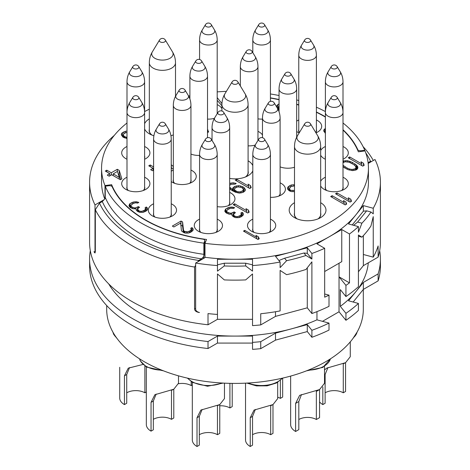 <?xml version="1.0" encoding="UTF-8"?>
<svg xmlns="http://www.w3.org/2000/svg" width="470" height="470" viewBox="0 0 470 470"><rect width="100%" height="100%" fill="white"/><g stroke="black" fill="none" stroke-linecap="round" stroke-linejoin="round"><path stroke-width="0.7" d="M95.31 252.008L94.699 252.361L93.988 251.614A145.418 83.954 0 0 0 94.276 252.261L95.005 253.001L95.322 251.662L95.322 209.755A145.418 83.954 0 0 0 194.557 267.048L195.649 265.309M94.699 252.361L95.005 251.027L95.005 204.932A145.418 83.954 180 0 1 89.582 182.213A145.418 83.954 180 0 1 114.304 135.383M373.309 160.47A145.418 83.954 0 0 0 363.104 146.675M368.18 163.431L374.995 159.495A145.418 83.954 180 0 1 380.418 182.213L380.418 242.279A145.418 83.954 180 0 1 378.121 257.131L378.121 245.957A145.418 83.954 180 0 1 373.245 257.149L363.351 254.487L363.351 235.646M252.537 319.318L217.463 319.318L208.016 324.776A145.418 83.954 180 0 1 89.582 242.279L89.582 182.213M208.016 324.776L208.016 313.602A145.418 83.954 180 0 0 217.463 314.448L217.463 273.94L224.308 279.909A145.418 83.954 180 0 0 245.692 279.909L252.537 273.94L252.537 325.622A145.418 83.954 0 0 0 260.733 324.911L260.733 313.737A145.418 83.954 180 0 0 280.114 310.917L280.114 270.409L286.6 274.674A145.418 83.954 180 0 0 305.982 269.457L311.898 261.849L311.898 313.537A145.418 83.954 0 0 0 329.006 306.334L329.006 295.16A145.418 83.954 0 0 1 324.676 297.193L324.676 248.307A145.418 83.954 0 0 1 311.898 253.471L307.286 247.761L291.394 252.038A133.445 77.045 0 0 0 329.358 236.692L316.956 243.848L324.676 248.307M194.557 267.048L194.557 308.954C194.639 310.576 195.902 311.71 198.352 312.35A145.418 83.954 0 0 0 199.474 312.515C197.006 311.88 195.732 310.752 195.649 309.137L195.649 263.036A145.418 83.954 180 0 0 217.463 265.556L217.463 271.143L224.308 265.944A145.418 83.954 0 0 0 245.692 265.944L252.537 271.143L252.537 265.556A145.418 83.954 0 0 0 280.114 262.025L280.114 267.612L286.6 260.709A145.418 83.954 0 0 0 305.982 255.486L311.898 259.058L311.898 253.471M364.755 150.952L364.755 150.259L361.383 150.729L361.383 151.399M371.329 161.615L370.513 161.269L368.092 162.667M370.513 161.269A140.283 80.993 0 0 0 365.76 152.879M270.426 93.965A133.445 77.045 180 0 1 279.057 95.522M296.676 99.922A133.445 77.045 180 0 1 298.773 100.568M316.392 107.195A133.445 77.045 180 0 1 325.387 111.566M343.006 122.999A133.445 77.045 180 0 1 364.755 150.259M270.426 97.866A126.941 73.291 180 0 1 279.057 99.511M296.676 104.187A126.941 73.291 180 0 1 298.773 104.875M316.392 112.007A126.941 73.291 180 0 1 325.387 116.783M343.006 129.738A126.941 73.291 180 0 1 357.987 150.089A3.419 1.974 0 0 0 361.383 150.729M357.987 150.089L357.987 150.905M380.418 182.213A145.418 83.954 180 0 1 373.245 208.263L373.245 213.85L370.953 212.005A145.418 83.954 0 0 1 361.918 223.191L358.422 232.198L358.422 226.611A145.418 83.954 0 0 1 349.474 233.989L349.474 282.875A145.418 83.954 0 0 1 345.944 285.378L345.944 296.552A145.418 83.954 0 0 0 358.422 286.676L358.422 234.994L361.918 237.162L358.422 236.222M373.245 257.149L373.245 216.641L370.953 225.97A145.418 83.954 180 0 1 361.918 237.162M378.121 257.131L363.351 265.662L358.422 271.766M363.351 254.487L363.351 265.662M340.309 306.358A133.445 77.045 0 0 0 355.943 291.6L348.529 300.776L358.422 303.438L358.422 310.423A145.418 83.954 180 0 1 345.944 320.299L345.944 313.314L340.309 306.358L340.309 289.596L345.944 296.552M316.956 311.634L316.956 319.841A133.445 77.045 180 0 1 291.394 328.865A133.445 77.045 180 0 1 235 336.085A133.445 77.045 180 0 1 108.676 283.862M368.28 262.818A133.445 77.045 180 0 1 355.943 291.6L363.351 282.423L363.351 289.408L353.164 302.022M307.286 267.806L307.286 307.827L275.502 316.38L260.733 324.911M217.463 314.448L217.463 319.318M275.502 311.739L275.502 316.38M311.898 313.537L307.286 307.827M324.676 293.985L329.006 295.16M329.006 323.096A145.418 83.954 0 0 1 311.898 330.298L311.898 337.284A145.418 83.954 0 0 0 329.006 330.081L329.006 323.096L316.956 319.841M280.114 262.025L275.502 256.315L291.394 252.038A133.445 77.045 0 0 1 235 259.258L252.537 259.258L252.537 265.556M286.6 260.709L284.597 258.23L303.978 253.007L307.286 253.348L307.286 247.761M284.597 258.23L278.904 260.527M305.982 255.486L303.978 253.007M307.286 253.348L311.898 259.058M245.692 265.944L245.692 263.206L252.537 264.845M224.308 265.944L224.308 263.206L245.692 263.206M224.308 263.206L217.463 264.845M217.463 265.556L217.463 259.258L235 259.258A133.445 77.045 0 0 1 204.985 257.284L204.791 257.76L195.649 263.036M203.604 258.447L203.492 257.854A134.49 77.65 0 0 0 203.604 257.865M95.322 209.755L99.487 203.158L102.29 201.536L104.41 199.368A3.419 2.714 157.4 0 0 105.245 197.406A133.445 77.045 0 0 0 203.851 254.335A3.419 0.652 -82.1 0 1 203.651 256.661L203.651 257.76M203.851 254.335L203.851 243.16L204.656 241.21A3.419 1.974 0 0 0 204.75 240.752A3.419 1.974 0 0 0 203.551 239.248A126.941 73.291 180 0 1 112.013 186.402A3.419 1.974 0 0 0 108.617 185.762L105.245 186.232A133.445 77.045 0 0 0 203.851 243.16M204.75 240.752L204.75 254.875A3.419 1.974 0 0 1 204.656 255.333L204.985 254.552M204.714 257.807A12.831 2.444 -82.1 0 1 204.985 255.909M203.492 258.512L203.492 257.854M197.911 261.737L198.722 260.451L201.53 258.829L203.651 256.661M99.487 203.158A140.283 80.993 0 0 0 198.722 260.451M105.245 197.406L105.245 186.232M104.98 198.54L104.98 185.574L111.643 184.687A126.6 73.091 0 0 0 206.524 239.465L204.985 243.313A133.445 77.045 0 0 0 368.445 168.242A133.445 77.045 0 0 0 365.02 150.911L358.357 151.804A126.6 73.091 0 0 0 343.006 130.114M111.643 186.185L111.643 184.687M104.146 199.656L95.005 204.932M104.745 198.951A133.445 77.045 180 0 1 101.555 182.213L101.555 168.242A133.445 77.045 180 0 1 126.994 122.999M104.98 185.574A133.445 77.045 180 0 1 101.555 168.242M144.613 111.566A133.445 77.045 180 0 1 149.331 109.175M188.593 96.009A133.445 77.045 180 0 1 189.898 95.739M217.199 91.891A133.445 77.045 180 0 1 226.387 91.362M325.387 117.065A126.6 73.091 0 0 0 316.392 112.26M298.773 105.104A126.6 73.091 0 0 0 296.676 104.41M279.057 99.722A126.6 73.091 0 0 0 270.426 98.071M270.426 197.329A14.112 8.149 0 0 0 281.272 194.962A14.112 8.149 0 0 0 281.272 183.435A14.112 8.149 0 0 0 280.102 182.83M280.114 166.885A8.983 5.188 0 0 1 280.102 166.874A14.112 8.149 0 0 0 294.496 167.267M248.089 145.847A14.112 8.149 0 0 0 255.163 145.095M262.483 135.043A14.112 8.149 0 0 0 259.135 131.964A14.112 8.149 0 0 0 257.965 131.359M190.955 154.101A8.983 5.188 0 0 1 190.943 154.089A14.112 8.149 0 0 0 199.574 155.423M171.227 181.59A14.112 8.149 0 0 0 172.155 182.178A14.112 8.149 0 0 0 192.118 182.178A14.112 8.149 0 0 0 192.118 170.657A14.112 8.149 0 0 0 190.943 170.052M173.324 170.052A14.112 8.149 0 0 0 171.227 171.245M217.199 206.636A14.112 8.149 0 0 0 230.829 204.526A14.112 8.149 0 0 0 230.829 193.005A14.112 8.149 0 0 0 229.66 192.4M320.669 185.938A14.112 8.149 0 0 0 324.218 189.375A14.112 8.149 0 0 0 344.175 189.375A14.112 8.149 0 0 0 344.175 177.848A14.112 8.149 0 0 0 343.006 177.243M325.387 177.243A14.112 8.149 0 0 0 320.669 181.285M320.669 155.206A14.112 8.149 0 0 0 324.218 158.643A14.112 8.149 0 0 0 325.387 159.248M343.006 159.248A14.112 8.149 0 0 0 344.175 158.643A14.112 8.149 0 0 0 344.175 147.116A14.112 8.149 0 0 0 343.006 146.511M325.387 146.511A14.112 8.149 0 0 0 320.669 150.553M296.676 131.512A14.112 8.149 0 0 0 297.604 132.099A14.112 8.149 0 0 0 299.196 132.893M315.969 132.893A14.112 8.149 0 0 0 317.561 132.099A14.112 8.149 0 0 0 317.561 120.579A14.112 8.149 0 0 0 316.392 119.973M298.773 119.973A14.112 8.149 0 0 0 296.676 121.166M257.965 118.845A14.112 8.149 0 0 0 262.483 119.11M207.517 119.11A14.112 8.149 0 0 0 214.391 118.346M221.911 108.646A14.112 8.149 0 0 0 218.368 105.21A14.112 8.149 0 0 0 217.199 104.61M126.994 146.511A14.112 8.149 0 0 0 125.825 158.643A14.112 8.149 0 0 0 126.994 159.248M144.613 159.248A14.112 8.149 0 0 0 145.782 158.643A14.112 8.149 0 0 0 145.782 147.116A14.112 8.149 0 0 0 144.613 146.511M126.994 177.243A14.112 8.149 0 0 0 125.825 189.375A14.112 8.149 0 0 0 145.782 189.375A14.112 8.149 0 0 0 145.782 177.848A14.112 8.149 0 0 0 144.613 177.243M153.608 203.786A14.112 8.149 0 0 0 152.439 215.912A14.112 8.149 0 0 0 172.396 215.912A14.112 8.149 0 0 0 172.396 204.385A14.112 8.149 0 0 0 171.227 203.786M199.574 219.149A14.112 8.149 0 0 0 198.405 231.275A14.112 8.149 0 0 0 218.368 231.275A14.112 8.149 0 0 0 218.368 219.754A14.112 8.149 0 0 0 217.199 219.149M252.801 219.149A14.112 8.149 0 0 0 251.632 231.275A14.112 8.149 0 0 0 271.595 231.275A14.112 8.149 0 0 0 271.595 219.754A14.112 8.149 0 0 0 270.426 219.149M320.669 202.693A18.389 10.616 180 0 1 320.587 217.657A18.389 10.616 180 0 1 294.578 217.657A18.389 10.616 180 0 1 294.496 202.693M252.801 170.91A18.389 10.616 180 0 1 248.007 175.751A18.389 10.616 180 0 1 229.66 178.406M248.089 160.787A18.389 10.616 180 0 1 252.801 165.581M173.324 134.878A13.26 7.655 180 0 1 173.307 134.896A18.389 10.616 180 0 1 170.945 135.748M153.89 135.748A18.389 10.616 180 0 1 149.413 133.844A18.389 10.616 180 0 1 144.613 129.003M144.613 123.675A18.389 10.616 180 0 1 149.331 118.881M335.527 193.74L350.044 202.118L351.495 201.278L350.785 199.192L348.317 197.764L349.028 199.856L336.978 192.9L335.527 193.74M348.229 157.767L362.746 166.151L364.197 165.311L363.486 163.225L361.019 161.797L361.73 163.883L349.68 156.933L348.229 157.767M325.387 128.492L323.983 129.661L323.701 130.895L325.387 133.28M279.057 103.841L276.924 105.427L276.724 107.054M277.494 108.335L279.057 109.387M217.199 100.292L221.911 105.791M221.94 103.617L217.199 97.619M126.994 137.416L124.403 136.517L123.275 135.031L124.039 133.515L126.994 132.287M126.994 131.148L125.467 131.265L122.494 132.622L121.595 133.504L121.313 134.737L122.882 137.04L126.994 138.491M120.344 179.746L121.853 178.876L119.227 170.404L117.3 169.3L111.278 172.772L106.796 170.187L105.292 171.057L109.774 173.642L107.266 175.093L109.187 176.203L111.696 174.752L120.344 179.746M129.109 205.167L129.003 205.942L130.125 207.434L132.84 208.721L136.077 208.633L136.482 210.542L139.567 212.322L143.356 212.275L145.841 211.2L147.227 210.043L147.58 209.126L147.31 207.852L146.317 207L145.107 207.699L145.442 209.291L144.543 210.166L142.058 211.247L140.712 211.306L139.302 211.054L137.933 209.702L137.798 209.068L138.632 207.869L139.602 207.311L138.362 206.6L135.636 207.816L134.291 207.881L131.336 206.735L131.001 205.143L133.357 203.428L135.666 202.805L137.628 203.105L138.838 202.405L136.259 201.753L133.327 202.018L130.119 203.516L129.456 204.25L129.109 206.142M190.15 230.77L187.659 231.851L184.287 231.299L183.541 230.306L182.589 221.94L181.044 221.047L172.337 226.076L173.882 226.963L180.656 223.056L181.402 230.47L181.843 231.287L184.933 233.067L188.723 233.02L190.485 232.362L192.835 230.647L193.188 229.73L192.917 228.455L191.925 227.603L190.714 228.303L191.155 229.119L191.049 229.895L190.15 230.77L190.15 232.486M243.466 231.105L257.983 239.483L259.252 238.748L258.365 236.768L255.892 235.341L256.784 237.327L244.741 230.371L243.466 231.105M207.517 132.569L208.627 131.929L207.517 129.608M171.227 168.16L172.455 168.871L173.324 168.372M173.324 166.321L171.227 164.811M171.227 165.992L171.227 166.486M233.185 204.632L247.702 213.016L249.153 212.176L248.442 210.09L245.975 208.662L246.685 210.748L234.636 203.792L233.185 204.632M294.496 184.792L291.682 184.904L290.16 185.427L287.81 187.142L287.528 188.376L287.728 189.328L289.714 191.032L291.741 191.648L294.432 191.519L294.496 192.982M235.241 180.116L249.758 188.499L251.209 187.659L250.498 185.574L248.031 184.146L248.742 186.232L236.692 179.282L235.241 180.116M229.66 185.221L231.222 184.222L235.012 184.175L236.222 183.476L233.091 182.789L229.66 183.394M229.66 189.022L235.341 192.189L239.33 193.094L242.984 192.412L245.093 190.838L245.375 189.604L243.807 187.301L240.546 185.973L238.584 185.679L234.93 186.361L232.814 187.935L232.603 189.486L229.66 187.189M330.686 196.53L345.203 204.914L346.654 204.074L345.949 201.988L343.476 200.561L344.187 202.646L332.143 195.69L330.686 196.53M343.006 166.95L348.017 169.658L352.559 170.604L356.454 169.782L357.599 168.765L357.882 167.532L357.682 166.58L356.242 164.911L352.165 162.273L347.489 160.693L343.006 160.999M153.608 166.932L150.2 164.964L148.749 165.798L153.073 168.295L150.653 169.694L152.503 170.763L153.608 170.128M224.813 211.253L225.935 212.74L228.649 214.026L230.059 214.285L231.886 213.938L232.292 215.847L235.376 217.633L239.165 217.587L241.169 216.787L243.037 215.348L243.389 214.432L243.119 213.163L242.126 212.311L240.916 213.01L241.251 214.596L240.352 215.471L237.867 216.553L236.522 216.617L234.495 216.006L233.743 215.013L233.608 214.373L235.411 212.622L234.172 211.905L231.446 213.127L230.1 213.186L227.145 212.041L226.64 210.907L227.715 209.573L230.682 208.216L233.437 208.41L234.648 207.711L232.068 207.059L229.137 207.323L225.929 208.821L224.813 211.253M204.985 257.284L204.985 243.313M349.474 233.989L341.761 229.53L329.358 236.692A133.445 77.045 0 0 0 355.943 214.772A133.445 77.045 0 0 0 368.445 182.213L368.445 168.242M358.422 226.611L348.529 223.949L363.351 205.596L363.351 211.183L352.236 224.948M373.245 208.263L363.351 205.596M370.953 212.005L366.659 210.848L363.351 211.183M361.918 223.191L357.623 222.04L366.659 210.848M357.623 222.04L353.64 225.324M349.474 282.875L339.035 276.848L339.035 263.229M341.761 229.53L341.761 261.661L324.676 271.519M345.944 285.378L339.035 276.848L339.035 311.774L322.479 321.333M345.944 320.299L339.035 311.774M345.944 313.314A145.418 83.954 0 0 0 358.422 303.438M311.898 330.298L307.286 324.588L307.286 331.573L275.502 340.127L260.733 348.658A145.418 83.954 0 0 1 252.537 349.369L252.537 336.085L217.463 336.085L208.016 341.537A145.418 83.954 0 0 1 89.582 259.041A145.418 83.954 0 0 1 90.311 250.663M380.418 259.041L380.418 266.026A145.418 83.954 180 0 1 378.121 280.878L378.121 273.898A145.418 83.954 0 0 0 380.418 259.041A145.418 83.954 0 0 0 379.69 250.663M378.121 273.898L363.351 282.423M307.286 324.588L275.502 333.142L260.733 341.672A145.418 83.954 0 0 1 252.537 342.383L252.537 343.071L217.463 343.071L208.016 348.523A145.418 83.954 180 0 1 89.582 266.026L89.582 259.041M217.463 336.085L217.463 343.071M275.502 333.142L275.502 340.127M311.898 337.284L307.286 331.573M378.121 280.878L363.351 289.408M208.016 348.523L208.016 341.537M260.733 348.658L260.733 341.672M106.69 305.535L106.69 309.331A128.31 74.078 0 0 0 185.897 377.768A128.31 74.078 0 0 0 325.728 361.712A128.31 74.078 180 0 0 363.31 309.331L363.31 289.461M319.559 401.873A16.08 9.283 0 0 0 322.825 404.594L322.825 386.945M324.517 369.984L326.656 368.169L345.568 362.687L350.279 356.701L350.279 341.855M325.123 392.791A12.831 7.408 180 0 1 343.27 392.791L345.568 391.463L345.568 362.687L343.27 363.792M322.825 404.594L325.123 403.266L325.123 374.49L327.948 367.54M343.27 392.791L343.27 364.015M119.721 367.299L119.721 398.031A16.08 9.283 0 0 0 124.433 404.594L124.433 375.818L128.263 368.169L142.951 364.462M124.433 404.594L126.73 403.266L126.73 374.49L129.556 367.54M126.73 392.791A12.831 7.408 180 0 1 144.877 392.791L146.335 391.951M144.877 392.791L144.877 366.036M146.335 366.97L146.335 424.569A16.08 9.283 0 0 0 151.046 431.137L151.046 402.361L154.877 394.712L173.788 389.231L178.5 383.238L178.5 375.841M153.343 419.334A12.831 7.408 180 0 1 171.491 419.334L173.788 418.006L173.788 389.231L171.491 390.329M151.046 431.137L153.343 429.809L153.343 401.033L156.169 394.077M171.491 419.334L171.491 390.558M192.306 382.339L192.306 439.938A16.08 9.283 0 0 0 197.012 446.5L197.012 417.724L200.843 410.075L219.76 404.594L224.466 398.607L224.466 383.156M199.315 434.697A12.831 7.408 180 0 1 217.457 434.697L219.76 433.369L219.76 404.594L217.463 405.698M197.012 446.5L199.315 445.172L199.315 416.397L202.135 409.446M217.457 434.697L217.457 405.921M245.534 383.156L245.534 439.938A16.08 9.283 0 0 0 250.24 446.5L250.24 417.724L254.07 410.075L272.988 404.594L277.694 398.607L277.694 382.339M252.543 434.697A12.831 7.408 180 0 1 270.685 434.697L272.988 433.369L272.988 404.594L270.691 405.698M250.24 446.5L252.543 445.172L252.543 416.397L255.363 409.446M270.685 434.697L270.685 405.921M178.453 383.737A12.831 7.408 180 0 1 191.208 385.6L192.306 384.965M191.208 385.6L191.208 381.652M219.76 405.804A12.831 7.408 180 0 1 229.918 407.948L232.215 406.62L232.215 383.391M229.918 407.948L229.918 383.35M277.694 397.197A12.831 7.408 180 0 1 280.367 398.378L282.664 397.05L282.664 378.109M280.367 398.378L280.367 380.465M290.648 376.076L290.648 424.569A16.938 9.776 0 0 0 295.607 431.484L295.607 403.407L299.643 395.352L319.559 389.577L324.517 383.267L324.517 366.447M298.814 419.504A12.402 7.162 180 0 1 316.351 419.504L319.559 417.654L319.559 389.577L316.351 391.428L316.357 391.034M295.607 431.484L298.814 429.633L298.814 401.556L301.481 394.5M316.351 419.504L316.351 391.428M279.045 196.008A8.983 5.188 0 0 0 280.102 192.383M278.716 196.125A8.812 5.088 0 0 0 280.102 193.387L280.102 118.146A8.812 5.088 180 0 1 277.523 121.748A8.812 5.088 180 0 1 267.918 122.846A8.812 5.088 180 0 1 262.483 118.146L262.483 137.692M280.102 166.668A8.812 5.088 0 0 0 280.443 167.003M190.943 153.89A8.812 5.088 0 0 0 191.284 154.225M189.886 183.224A8.983 5.188 0 0 0 190.943 179.599M173.324 179.599A8.983 5.188 0 0 0 174.382 183.224M189.557 183.347A8.812 5.088 0 0 0 190.943 180.609L190.943 105.368A8.812 5.088 180 0 1 188.364 108.964A8.812 5.088 180 0 1 178.764 110.068A8.812 5.088 180 0 1 173.324 105.368L173.324 180.609A8.812 5.088 0 0 0 174.711 183.347M228.596 205.578A8.983 5.188 0 0 0 229.66 201.947M228.267 205.696A8.812 5.088 0 0 0 229.66 202.958L229.66 127.717A8.812 5.088 180 0 1 227.075 131.312A8.812 5.088 180 0 1 217.475 132.417A8.812 5.088 180 0 1 212.035 127.717L212.035 140.424M341.948 190.421A8.983 5.188 0 0 0 343.006 186.796M325.387 186.796A8.983 5.188 0 0 0 326.444 190.421M341.62 190.538A8.812 5.088 0 0 0 343.006 187.8L343.006 112.559A8.812 5.088 180 0 1 340.427 116.16A8.812 5.088 180 0 1 330.827 117.259A8.812 5.088 180 0 1 325.387 112.559L325.387 187.8A8.812 5.088 0 0 0 326.773 190.538M343.006 158.079A8.983 5.188 0 0 0 343.006 156.064M325.387 156.064A8.983 5.188 0 0 0 325.387 158.079M315.805 132.616A8.983 5.188 0 0 0 316.392 129.52M298.773 129.52A8.983 5.188 0 0 0 299.361 132.616M315.723 132.481A8.812 5.088 0 0 0 316.392 130.531L316.392 55.29A8.812 5.088 180 0 1 313.813 58.885A8.812 5.088 180 0 1 304.213 59.99A8.812 5.088 180 0 1 298.773 55.29L298.773 130.531A8.812 5.088 0 0 0 299.449 132.481M144.613 158.079A8.983 5.188 0 0 0 144.613 156.064M126.994 156.064A8.983 5.188 0 0 0 126.994 158.079M143.556 190.421A8.983 5.188 0 0 0 144.613 186.796M126.994 186.796A8.983 5.188 0 0 0 128.052 190.421M143.227 190.538A8.812 5.088 0 0 0 144.613 187.8L144.613 112.559A8.812 5.088 180 0 1 142.034 116.16A8.812 5.088 180 0 1 132.434 117.259A8.812 5.088 180 0 1 126.994 112.559L126.994 187.8A8.812 5.088 0 0 0 128.381 190.538M170.169 216.958A8.983 5.188 0 0 0 171.227 213.333M153.608 213.333A8.983 5.188 0 0 0 154.665 216.958M169.84 217.081A8.812 5.088 0 0 0 171.227 214.344L171.227 139.102A8.812 5.088 180 0 1 168.648 142.698A8.812 5.088 180 0 1 159.048 143.802A8.812 5.088 180 0 1 153.608 139.102L153.608 214.344A8.812 5.088 0 0 0 154.994 217.081M216.135 232.327A8.983 5.188 0 0 0 217.199 228.696M199.574 228.696A8.983 5.188 0 0 0 200.637 232.327M215.812 232.444A8.812 5.088 0 0 0 217.199 229.707L217.199 154.466A8.812 5.088 180 0 1 214.614 158.061A8.812 5.088 180 0 1 205.014 159.166A8.812 5.088 180 0 1 199.574 154.466L199.574 229.707A8.812 5.088 0 0 0 200.96 232.444M269.363 232.327A8.983 5.188 0 0 0 270.426 228.696M252.801 228.696A8.983 5.188 0 0 0 253.865 232.327M269.04 232.444A8.812 5.088 0 0 0 270.426 229.707L270.426 154.466A8.812 5.088 180 0 1 267.841 158.061A8.812 5.088 180 0 1 258.242 159.166A8.812 5.088 180 0 1 252.801 154.466L252.801 229.707A8.812 5.088 0 0 0 254.188 232.444M296.693 218.703A13.26 7.655 180 0 1 294.496 213.116M320.669 213.116A13.26 7.655 180 0 1 318.472 218.703M318.037 218.885A13.09 7.555 0 0 0 320.669 214.344L320.669 146.593A13.09 7.555 180 0 1 316.839 151.933A13.09 7.555 180 0 1 302.574 153.572A13.09 7.555 180 0 1 294.496 146.593L294.496 214.344A13.09 7.555 0 0 0 297.128 218.885M248.089 171.209A13.26 7.655 180 0 1 245.892 176.802M245.458 176.979A13.09 7.555 0 0 0 248.089 172.437L248.089 104.687A13.09 7.555 180 0 1 244.253 110.027A13.09 7.555 180 0 1 229.995 111.666A13.09 7.555 180 0 1 221.911 104.687L221.911 111.002M151.528 134.896A13.26 7.655 180 0 1 149.331 129.303M175.504 96.332L175.504 62.78A13.09 7.555 180 0 1 171.673 68.121A13.09 7.555 180 0 1 157.409 69.76A13.09 7.555 180 0 1 149.331 62.78L149.331 130.531A13.09 7.555 0 0 0 151.963 135.072M172.872 135.072A13.09 7.555 0 0 0 173.324 134.708M336.978 192.9L336.978 194.574M349.028 199.856L349.028 201.53M350.785 199.192L350.785 201.689M349.68 156.933L349.68 158.607M361.73 163.883L361.73 165.563M363.486 163.225L363.486 165.722M323.983 129.661L323.983 131.524M324.882 128.786L324.882 132.769M325.387 132.681L325.005 132.904M276.924 105.427L276.924 107.383M277.823 104.546L277.823 108.699M278.604 108.288L277.846 108.723M279.057 107.959L278.604 106.954L279.057 105.92M278.604 106.954L278.604 109.187M126.189 137.269L126.189 138.368M125.02 136.876L125.02 138.021M121.595 133.504L121.595 135.366M122.494 132.622L122.494 136.611M123.951 131.788L123.951 133.621M123.275 136.365L122.617 136.746M125.467 131.265L125.467 132.693M123.275 135.031L123.275 137.263M123.716 135.842L123.716 137.522M124.403 136.517L124.403 137.839M109.774 173.642L109.774 175.862M106.796 170.187L106.796 171.92M111.278 172.772L111.278 174.993M117.3 169.3L117.3 171.515M119.227 170.404L119.227 174.599L118.27 174.047M120.749 179.511L119.227 174.599M119.286 177.396L113.205 173.882L117.471 171.421L119.286 177.396L119.286 179.135M113.205 173.882L113.205 175.621M129.456 204.25L129.456 206.771M130.119 203.516L130.119 207.423M132.052 202.4L132.052 204.18M130.83 207.293L130.36 207.564M133.327 202.018L133.327 203.445M134.913 201.812L134.913 202.905M136.259 201.753L136.259 202.852M137.669 202.006L137.669 203.075M130.83 205.601L130.83 207.834M130.96 206.236L130.96 207.916M131.336 206.735L131.336 208.128M132.575 207.446L132.575 208.615M134.291 207.881L134.291 208.968M135.636 207.816L135.636 208.715M137.399 207.158L137.399 211.33M138.362 206.6L138.362 208.257M137.798 211.118L137.41 211.341M137.798 209.068L137.798 211.582M137.933 209.702L137.933 211.659M138.685 210.695L138.685 211.982M139.302 211.054L139.302 212.223M140.712 211.306L140.712 212.405M142.058 211.247L142.058 212.44M143.573 210.725L143.573 212.187M144.543 210.166L144.543 211.805M145.442 209.291L145.442 211.43M145.553 208.516L145.553 211.365M146.317 207L146.317 210.801M147.31 207.852L147.31 209.826M136.077 208.633L136.077 209.802M189.181 231.328L189.181 232.85M191.049 229.895L191.049 232.033M191.155 229.119L191.155 231.969M191.925 227.603L191.925 231.405M192.917 228.455L192.917 230.429M181.044 221.047L180.885 225.33M182.589 221.94L182.589 226.129L181.044 225.236M183.541 230.306L183.541 232.527M183.3 232.403L182.589 226.129M184.287 231.299L184.287 232.82M184.91 231.657L184.91 233.055M186.32 231.91L186.32 233.167M187.659 231.851L187.659 233.155M244.741 230.371L244.741 231.833M256.784 237.327L256.784 238.789M258.365 236.768L258.365 239.265M207.916 129.838L207.916 132.334M171.438 166.609L171.438 168.284M173.201 165.951L173.201 168.448M234.636 203.792L234.636 205.472M246.685 210.748L246.685 212.422M248.442 210.09L248.442 212.587M294.432 191.519L294.432 192.812M287.81 187.142L287.81 189.422M288.709 186.267L288.709 190.415M290.16 185.427L290.16 187.389M289.491 190.003L288.739 190.438M291.682 184.904L291.682 186.39M293.821 184.739L293.821 185.938M294.496 190.421L290.924 190.338L289.996 189.798L289.491 188.67L290.495 187.013L291.465 186.455L294.496 185.903M294.473 190.426L294.473 192.953M292.886 190.632L292.886 191.631M290.924 190.338L290.924 191.402M289.996 189.798L289.996 191.12M289.491 188.67L289.491 190.902M236.692 179.282L236.692 180.956M248.742 186.232L248.742 187.912M250.498 185.574L250.498 188.071M235.053 183.083L235.053 184.152M229.689 187.248L229.689 189.046M230.371 187.924L230.371 189.539M231.986 189.134L231.986 190.526M232.603 189.486L232.603 190.885M232.814 187.935L232.814 191.008M233.719 187.06L233.584 191.378M234.93 186.361L234.93 188.223M234.495 190.802L233.719 191.249M236.445 185.844L236.445 187.266M238.584 185.679L238.584 186.837M240.546 185.973L240.546 187.078M242.573 186.584L242.573 188.1M243.807 187.301L243.807 191.49L243.419 191.261M244.87 188.47L244.87 191.055M244.071 191.784L243.807 191.49M230.952 182.947L230.952 184.375M233.091 182.789L233.091 183.94M234.935 190.28L234.495 189.463L235.024 188.094L237.75 186.872L241.674 187.459L243.419 189.31L242.89 190.679L240.164 191.901L237.409 191.707L234.935 190.28L234.935 192.001M235.623 190.955L235.623 192.271M234.495 189.463L234.495 191.795M243.419 189.31L243.419 192.16M243.307 190.086L243.307 192.224M242.89 190.679L242.89 192.442M241.198 191.66L241.198 192.953M240.164 191.901L240.164 193.029M238.819 191.96L238.819 193.017M237.409 191.707L237.409 192.806M236.24 191.308L236.24 192.459M332.143 195.69L332.143 197.371M344.187 202.646L344.187 204.321M345.949 201.988L345.949 204.485M354.944 163.877L354.944 165.54M352.165 162.273L352.165 163.672M356.242 164.911L356.242 169.1L355.919 168.842M356.93 165.587L356.93 169.359M356.707 169.558L356.242 169.1M357.682 166.58L357.682 168.407M343.699 160.74L343.699 162.221M345.838 160.576L345.838 161.733M347.489 160.693L347.489 161.915M349.21 161.128L349.21 162.238M350.379 161.521L350.379 162.755M343.006 162.755L345.004 161.774L349.169 162.221L353.422 164.4L355.032 165.61L355.919 167.238L355.814 168.013L354.909 168.889L352.048 169.47L349.228 168.959L347.13 168.031L343.359 165.575L343.006 164.923M355.919 167.238L355.919 169.981M355.814 168.013L355.814 170.022M354.909 168.889L354.909 170.357M353.393 169.412L353.393 170.54M352.048 169.47L352.048 170.569M349.228 168.959L349.228 170.064M347.13 168.031L347.13 169.288M344.968 166.78L344.968 168.178M343.359 165.575L343.359 167.232M153.073 168.295L153.073 170.434M150.2 164.964L150.2 166.638M224.918 210.478L224.918 211.447M225.271 209.561L225.271 212.082M225.929 208.821L225.929 212.728M227.862 207.705L227.862 209.491M226.64 212.605L226.17 212.875M229.137 207.323L229.137 208.751M230.723 207.123L230.723 208.21M232.068 207.059L232.068 208.157M233.478 207.317L233.478 208.386M226.64 210.907L226.64 213.145M226.769 211.547L226.769 213.221M227.145 212.041L227.145 213.439M228.385 212.757L228.385 213.921M230.1 213.186L230.1 214.273M231.446 213.127L231.446 214.026M233.208 212.469L233.208 216.635L233.608 216.423M234.172 211.905L234.172 213.562M233.608 214.373L233.608 216.887M233.743 215.013L233.743 216.964M234.495 216.006L234.495 217.287M235.112 216.359L235.112 217.528M236.522 216.617L236.522 217.71M237.867 216.553L237.867 217.751M239.383 216.036L239.383 217.498M240.352 215.471L240.352 217.111M241.251 214.596L241.251 216.735M241.363 213.821L241.363 216.676M242.126 212.311L242.126 216.112M243.119 213.163L243.119 215.137M231.886 213.938L231.886 215.113M95.322 250.845L95.005 251.027M204.656 255.333L204.656 241.21M194.557 308.954L195.649 308.32M102.29 201.536A136.864 79.019 0 0 0 201.53 258.829M357.059 332.167A23.095 13.336 180 0 1 353.769 337.36M324.517 374.843L325.123 374.49M116.231 337.36A23.095 13.336 180 0 1 112.941 332.167M124.433 375.818L126.73 374.49M161.75 370.149A23.095 13.336 180 0 1 146.088 366.248A23.095 13.336 180 0 1 139.596 358.863M151.046 402.361L153.343 401.033M221.858 383.021A23.095 13.336 180 0 1 192.054 381.616A23.095 13.336 180 0 1 187.783 378.209M197.012 417.724L199.315 416.397M282.217 378.209A23.095 13.336 180 0 1 248.142 383.021M250.24 417.724L252.543 416.397M330.404 358.863A23.095 13.336 180 0 1 308.249 370.149M295.607 403.407L298.814 401.556M274.221 102.918A3.419 3.419 0 0 0 268.364 102.918A3.102 1.792 0 0 0 269.645 105.022A3.102 1.792 0 0 0 273.487 104.775A3.102 1.792 180 0 0 274.221 102.918L277.341 108.077A6.404 3.701 180 0 1 275.82 111.907A6.404 3.701 180 0 1 267.882 112.424A6.404 3.701 180 0 1 265.245 108.077C263.435 111.102 262.513 114.457 262.483 118.146M296.676 137.199L296.676 89.024A8.812 5.088 180 0 1 294.097 92.619A8.812 5.088 180 0 1 284.491 93.724A8.812 5.088 180 0 1 279.057 89.024L279.057 111.766M290.795 73.79A3.419 3.419 0 0 0 284.938 73.79A3.102 1.792 0 0 0 286.218 75.899A3.102 1.792 0 0 0 290.055 75.647A3.102 1.792 180 0 0 290.795 73.79L293.914 78.948A6.404 3.701 180 0 1 292.393 82.785A6.404 3.701 180 0 1 284.456 83.302A6.404 3.701 180 0 1 281.818 78.948C280.008 81.974 279.086 85.334 279.057 89.024M257.965 140.424L257.965 66.675A8.812 5.088 180 0 1 255.386 70.271A8.812 5.088 180 0 1 245.781 71.375A8.812 5.088 180 0 1 240.34 66.675L240.34 85.957M252.079 51.442A3.419 3.419 0 0 0 246.227 51.442A3.102 1.792 0 0 0 247.502 53.551A3.102 1.792 0 0 0 251.344 53.298A3.102 1.792 180 0 0 252.079 51.442L255.204 56.6A6.404 3.701 180 0 1 253.683 60.436A6.404 3.701 180 0 1 245.745 60.953A6.404 3.701 180 0 1 243.108 56.6C241.298 59.625 240.376 62.986 240.34 66.675M207.517 137.692L207.517 76.246A8.812 5.088 180 0 1 204.938 79.841A8.812 5.088 180 0 1 195.338 80.94A8.812 5.088 180 0 1 189.898 76.246L189.898 98.988M201.636 61.012A3.419 3.419 0 0 0 195.779 61.012A3.102 1.792 0 0 0 197.059 63.115A3.102 1.792 0 0 0 200.901 62.868A3.102 1.792 180 0 0 201.636 61.012L204.755 66.17A6.404 3.701 180 0 1 203.24 70.001A6.404 3.701 180 0 1 195.303 70.518A6.404 3.701 180 0 1 192.659 66.17C190.849 69.196 189.927 72.55 189.898 76.246M185.062 90.134A3.419 3.419 0 0 0 179.205 90.134A3.102 1.792 0 0 0 180.486 92.243A3.102 1.792 0 0 0 184.328 91.991A3.102 1.792 180 0 0 185.062 90.134L188.182 95.293A6.404 3.701 180 0 1 186.666 99.129A6.404 3.701 180 0 1 178.729 99.646A6.404 3.701 180 0 1 176.086 95.293C174.276 98.318 173.354 101.679 173.324 105.368M223.773 112.483A3.419 3.419 0 0 0 217.921 112.483A3.102 1.792 0 0 0 219.196 114.592A3.102 1.792 0 0 0 223.038 114.339A3.102 1.792 180 0 0 223.773 112.483L226.893 117.641A6.404 3.701 180 0 1 225.377 121.477A6.404 3.701 180 0 1 217.44 121.994A6.404 3.701 180 0 1 214.796 117.641C212.986 120.667 212.064 124.027 212.035 127.717M340.245 102.489A6.404 3.701 180 0 1 338.729 106.32A6.404 3.701 180 0 1 330.792 106.837A6.404 3.701 180 0 1 328.148 102.489C326.339 105.515 325.416 108.87 325.387 112.559L325.387 81.833A8.812 5.088 180 0 0 330.827 86.533A8.812 5.088 180 0 0 340.427 85.428A8.812 5.088 180 0 0 343.006 81.833L343.006 112.559C342.977 108.87 342.054 105.515 340.245 102.489L337.125 97.331A3.102 1.792 180 0 1 336.391 99.182A3.102 1.792 0 0 1 332.548 99.434A3.102 1.792 0 0 1 331.268 97.331L328.148 102.489M337.125 66.599A3.419 3.419 0 0 0 331.268 66.599A3.102 1.792 0 0 0 332.548 68.702A3.102 1.792 0 0 0 336.391 68.456A3.102 1.792 180 0 0 337.125 66.599L340.245 71.757A6.404 3.701 180 0 1 338.729 75.594A6.404 3.701 180 0 1 330.792 76.111A6.404 3.701 180 0 1 328.148 71.757C326.339 74.783 325.416 78.138 325.387 81.833M310.511 40.056A3.419 3.419 0 0 0 304.654 40.056A3.102 1.792 0 0 0 305.935 42.165A3.102 1.792 0 0 0 309.777 41.912A3.102 1.792 180 0 0 310.511 40.056L313.631 45.214A6.404 3.701 180 0 1 312.115 49.05A6.404 3.701 180 0 1 304.178 49.567A6.404 3.701 180 0 1 301.534 45.214C299.725 48.24 298.803 51.6 298.773 55.29M270.426 101.379L270.426 39.926A8.812 5.088 180 0 1 267.841 43.522A8.812 5.088 180 0 1 258.242 44.627A8.812 5.088 180 0 1 252.801 39.926L252.801 52.634M264.539 24.693A3.419 3.419 0 0 0 258.688 24.693A3.102 1.792 0 0 0 259.963 26.796A3.102 1.792 0 0 0 263.805 26.549A3.102 1.792 180 0 0 264.539 24.693L267.659 29.851A6.404 3.701 180 0 1 266.143 33.687A6.404 3.701 180 0 1 258.206 34.204A6.404 3.701 180 0 1 255.568 29.851C253.753 32.877 252.837 36.237 252.801 39.926M217.199 113.675L217.199 39.926A8.812 5.088 180 0 1 214.614 43.522A8.812 5.088 180 0 1 205.014 44.627A8.812 5.088 180 0 1 199.574 39.926L199.574 59.473M211.312 24.693A3.419 3.419 0 0 0 205.461 24.693A3.102 1.792 0 0 0 206.735 26.796A3.102 1.792 0 0 0 210.578 26.549A3.102 1.792 180 0 0 211.312 24.693L214.432 29.851A6.404 3.701 180 0 1 212.916 33.687A6.404 3.701 180 0 1 204.979 34.204A6.404 3.701 180 0 1 202.341 29.851C200.525 32.877 199.609 36.237 199.574 39.926M142.034 85.428A8.812 5.088 180 0 1 132.434 86.533A8.812 5.088 180 0 1 126.994 81.833L126.994 112.559C127.023 108.87 127.946 105.515 129.755 102.489A6.404 3.701 180 0 0 132.399 106.837A6.404 3.701 180 0 0 140.33 106.32A6.404 3.701 180 0 0 141.852 102.489C143.661 105.515 144.584 108.87 144.613 112.559L144.613 81.833A8.812 5.088 180 0 1 142.034 85.428M138.732 66.599A3.419 3.419 0 0 0 132.875 66.599A3.102 1.792 0 0 0 134.156 68.702A3.102 1.792 0 0 0 137.998 68.456A3.102 1.792 180 0 0 138.732 66.599L141.852 71.757A6.404 3.701 180 0 1 140.33 75.594A6.404 3.701 180 0 1 132.399 76.111A6.404 3.701 180 0 1 129.755 71.757C127.946 74.783 127.023 78.138 126.994 81.833M138.732 97.331A3.419 3.419 0 0 0 132.875 97.331A3.102 1.792 0 0 0 134.156 99.434A3.102 1.792 0 0 0 137.998 99.182A3.102 1.792 180 0 0 138.732 97.331L141.852 102.489M165.346 123.869A3.419 3.419 0 0 0 159.489 123.869A3.102 1.792 0 0 0 160.769 125.978A3.102 1.792 0 0 0 164.612 125.725A3.102 1.792 180 0 0 165.346 123.869L168.466 129.027A6.404 3.701 180 0 1 166.944 132.863A6.404 3.701 180 0 1 159.013 133.38A6.404 3.701 180 0 1 156.369 129.027C154.559 132.052 153.637 135.413 153.608 139.102M211.312 139.232A3.419 3.419 0 0 0 205.461 139.232A3.102 1.792 0 0 0 206.735 141.341A3.102 1.792 0 0 0 210.578 141.088A3.102 1.792 180 0 0 211.312 139.232L214.432 144.39A6.404 3.701 180 0 1 212.916 148.226A6.404 3.701 180 0 1 204.979 148.743A6.404 3.701 180 0 1 202.341 144.39C200.525 147.416 199.609 150.776 199.574 154.466M264.539 139.232A3.419 3.419 0 0 0 258.688 139.232A3.102 1.792 0 0 0 259.963 141.341A3.102 1.792 0 0 0 263.805 141.088A3.102 1.792 180 0 0 264.539 139.232L267.659 144.39A6.404 3.701 180 0 1 266.143 148.226A6.404 3.701 180 0 1 258.206 148.743A6.404 3.701 180 0 1 255.568 144.39C253.753 147.416 252.837 150.776 252.801 154.466M310.511 123.869A3.419 3.419 0 0 0 304.654 123.869A3.102 1.792 0 0 0 305.935 125.978A3.102 1.792 0 0 0 309.777 125.725A3.102 1.792 180 0 0 310.511 123.869L317.667 135.701A10.681 6.169 180 0 1 315.135 142.099A10.681 6.169 180 0 1 301.904 142.956A10.681 6.169 180 0 1 297.498 135.701C295.518 139.02 294.52 142.651 294.496 146.593M237.926 81.962A3.419 3.419 0 0 0 232.074 81.962A3.102 1.792 0 0 0 233.349 84.071A3.102 1.792 0 0 0 237.191 83.819A3.102 1.792 180 0 0 237.926 81.962L245.087 93.794A10.681 6.169 180 0 1 242.555 100.192A10.681 6.169 180 0 1 229.319 101.056A10.681 6.169 180 0 1 224.913 93.794C222.939 97.114 221.934 100.745 221.911 104.687M165.346 40.056A3.419 3.419 0 0 0 159.489 40.056A3.102 1.792 0 0 0 160.769 42.165A3.102 1.792 0 0 0 164.612 41.912A3.102 1.792 180 0 0 165.346 40.056L172.502 51.888A10.681 6.169 180 0 1 169.97 58.286A10.681 6.169 180 0 1 156.733 59.15A10.681 6.169 180 0 1 152.333 51.888C150.353 55.207 149.354 58.838 149.331 62.78M357.106 332.079L352.811 338.676M117.189 338.676L113.64 334.293L112.894 332.079M163.554 370.859L146.44 367.035L140.254 360.837L139.555 358.833M223.08 383.085L207.499 386.234L192.412 382.398L187.395 378.121M282.605 378.121L276.524 382.974L267.101 385.846L256.414 385.888L246.92 383.085M330.445 358.833L322.878 367.411L306.446 370.859M277.341 108.077C279.151 111.102 280.073 114.457 280.102 118.146M268.364 102.918L265.245 108.077M293.914 78.948C295.724 81.974 296.646 85.334 296.676 89.024M284.938 73.79L281.818 78.948M255.204 56.6C257.014 59.625 257.936 62.986 257.965 66.675M246.227 51.442L243.108 56.6M204.755 66.17C206.565 69.196 207.487 72.55 207.517 76.246M195.779 61.012L192.659 66.17M188.182 95.293C189.992 98.318 190.914 101.679 190.943 105.368M179.205 90.134L176.086 95.293M226.893 117.641C228.702 120.667 229.624 124.027 229.66 127.717M217.921 112.483L214.796 117.641M337.125 97.331A3.419 3.419 0 0 0 331.268 97.331M340.245 71.757C342.054 74.783 342.977 78.138 343.006 81.833M331.268 66.599L328.148 71.757M313.631 45.214C315.44 48.24 316.363 51.6 316.392 55.29M304.654 40.056L301.534 45.214M267.659 29.851C269.475 32.877 270.391 36.237 270.426 39.926M258.688 24.693L255.568 29.851M214.432 29.851C216.247 32.877 217.163 36.237 217.199 39.926M205.461 24.693L202.341 29.851M141.852 71.757C143.661 74.783 144.584 78.138 144.613 81.833M132.875 66.599L129.755 71.757M132.875 97.331L129.755 102.489M168.466 129.027C170.275 132.052 171.197 135.413 171.227 139.102M159.489 123.869L156.369 129.027M214.432 144.39C216.247 147.416 217.163 150.776 217.199 154.466M205.461 139.232L202.341 144.39M267.659 144.39C269.475 147.416 270.391 150.776 270.426 154.466M258.688 139.232L255.568 144.39M317.667 135.701C319.647 139.02 320.646 142.651 320.669 146.593M304.654 123.869L297.498 135.701M245.087 93.794C247.061 97.114 248.066 100.745 248.089 104.687M232.074 81.962L224.913 93.794M172.502 51.888C174.482 55.207 175.48 58.838 175.504 62.78M159.489 40.056L152.333 51.888"/></g></svg>
